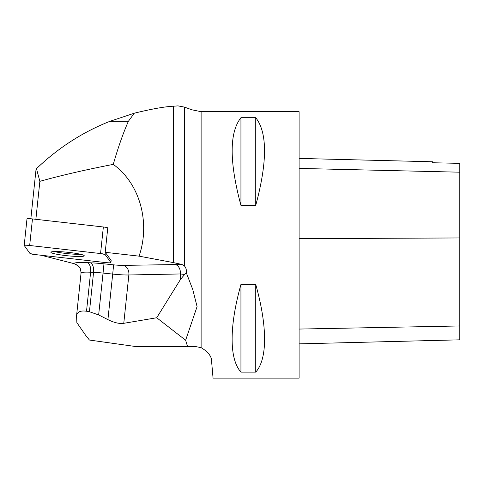 <?xml version="1.0" encoding="UTF-8"?>
<svg xmlns="http://www.w3.org/2000/svg" width="484" height="484" viewBox="0 0 484 484"><rect width="100%" height="100%" fill="white"/><g stroke="black" fill="none" stroke-linecap="round" stroke-linejoin="round"><path stroke-width="0.73" d="M173.568 106.214L173.568 262.637L181.948 264.458L184.392 265.91L184.392 107.091L177.943 105.875L173.568 106.214C164.887 106.601 151.794 108.93 134.304 113.202L128.351 121.351C123.015 133.536 117.987 147.874 113.268 164.372C85.087 169.86 60.615 175.517 39.863 181.337L36.463 168.68L36.07 169.061L30.843 218.768M39.863 181.337L35.87 219.312M113.268 164.372C141.231 184.682 150.088 224.407 139.065 256.151L105.203 252.303L107.769 227.849A5.034 0.526 6 0 0 103.352 226.984L32.464 218.919L29.669 245.485A5.034 0.526 -174 0 0 24.2 245.436A5.034 0.526 -174 0 0 24.218 245.485L30.032 253.549A5.034 0.526 -174 0 0 34.564 254.499L105.452 262.564A5.034 0.526 -174 0 0 110.921 262.612A5.034 0.526 -174 0 0 110.903 262.564L105.088 254.499A5.034 0.526 -174 0 0 100.557 253.549L29.669 245.485M89.431 340.04L85.789 335.527L76.865 322.646L76.575 315.641C77.222 311.853 80.532 310.383 86.515 311.236L89.437 311.726L98.651 314.933L107.914 319.628C114.133 322.701 119.421 323.929 123.771 323.312L156.719 317.752L185.626 340.246L187.526 346.405L134.733 346.405L89.431 340.04M105.203 252.303A5.034 0.526 6 0 1 105.306 252.388L105.088 254.499M110.903 262.564L111.126 260.446L105.306 252.388M111.126 260.446A5.034 0.526 6 0 1 111.145 260.501L110.921 262.612M41.213 255.256L73.586 263.538A27.491 2.856 6 0 1 87.332 262.655L90.29 262.782A27.491 2.856 6 0 1 103.975 263.828L113.625 264.839A12.687 1.319 -174 0 0 123.317 265.377L181.948 264.458M173.568 262.637L139.065 256.151M134.304 113.202L109.832 121.351C82.673 132.102 58.219 147.874 36.463 168.68M79.83 267.712L76.151 264.603L73.586 263.538M201.114 347.639L201.114 111.689L299.094 111.689L299.094 378.125L213.057 378.125L211.635 361.851C211.95 356.762 208.447 352.025 201.114 347.639L194.78 346.405L187.526 346.405M184.392 107.091L192.299 109.953M184.392 265.91C186.001 267.64 186.655 269.963 186.352 272.879L192.765 289.541L197.079 306.596L185.626 340.246M156.719 317.752L180.526 279.341L180.351 273.956A8.458 6.473 88.9 0 0 174.815 264.349M209.584 355.141L209.233 354.536M232.453 347.639C231.116 330.675 233.947 309.615 240.941 284.447L255.746 284.447C262.745 309.615 265.571 330.675 264.234 347.639C263.248 358.729 260.416 366.89 255.746 372.123L240.941 372.123C236.271 366.89 233.439 358.729 232.453 347.639M240.941 117.697L255.746 117.697C267.44 132.592 267.44 161.819 255.746 205.367L240.941 205.367C229.247 161.819 229.247 132.592 240.941 117.697L240.941 205.367M123.771 323.312L128.853 274.979L180.351 273.956L184.676 274.458L180.526 279.341M184.676 274.458L186.352 272.879M80.882 254.354A16.758 1.742 6 0 1 79.503 254.372A16.758 1.742 6 0 1 55.932 251.91A16.758 1.742 6 0 1 54.462 251.577M299.094 343.864L459.8 339.829L459.8 163.356L432.521 162.751L459.8 163.356M299.094 158.419L432.521 161.771L432.521 162.751M255.746 372.123L255.746 284.447M240.941 372.123L240.941 284.447M255.746 205.367L255.746 117.697M27.007 218.919A5.034 0.526 6 0 1 26.989 218.871A5.034 0.526 6 0 1 32.464 218.919M55.841 251.559A16.758 1.742 -174 0 0 50.893 252.273A16.758 1.742 -174 0 0 67.379 255.758A16.758 1.742 -174 0 0 84.228 255.776A16.758 1.742 -174 0 0 74.064 253.084A16.758 1.742 -174 0 0 55.841 251.559M30.032 253.543L34.576 254.499L105.421 262.558C108.9 262.903 110.727 262.903 110.903 262.558L105.088 254.499L100.545 253.543L29.699 245.491C26.221 245.14 24.394 245.14 24.218 245.491L30.032 253.543M89.437 311.726L93.575 272.347L90.617 272.22A8.458 4.247 92.5 0 0 87.332 262.655M86.515 311.236L90.617 272.22A19.033 1.978 -174 0 0 81.064 272.934C80.525 268.892 80.041 267.041 79.6 267.374A8.458 8.379 -35.8 0 0 76.151 264.603M123.317 265.377A8.458 6.473 88.9 0 1 128.853 274.979A21.145 2.196 6 0 1 112.699 274.083L107.914 319.628M113.625 264.839L112.699 274.083L103.05 273.073L98.651 314.933M103.975 263.828L103.05 273.073A19.033 1.978 -174 0 0 93.575 272.347A8.458 4.247 92.5 0 0 90.29 262.782M128.351 121.351L109.832 121.351M459.8 325.962L299.094 329.059M459.8 237.953L299.094 238.648M459.8 172.189L299.094 168.42M100.557 253.549L103.352 226.984M191.93 109.801L201.114 111.689M81.064 272.934L76.575 315.641M26.989 218.871L24.2 245.436"/></g></svg>
